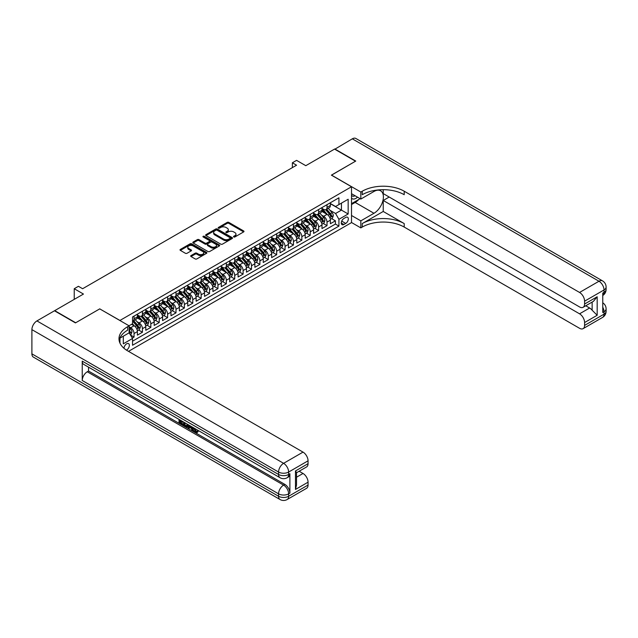<?xml version="1.0" encoding="UTF-8"?>
<svg xmlns="http://www.w3.org/2000/svg" width="638" height="638" viewBox="0 0 638 638"><rect width="100%" height="100%" fill="white"/><g stroke="black" fill="none" stroke-linecap="round" stroke-linejoin="round"><path stroke-width="0.96" d="M233.747 236.961A0.813 0.471 0 0 0 234.896 236.961L243.652 231.905A1.164 0.67 0 0 0 243.987 231.427A1.164 0.67 0 0 0 243.652 230.956L228.827 222.399A1.164 0.67 0 0 0 227.176 222.399L218.427 227.447A0.813 0.471 0 0 0 219.584 228.117L220.716 227.463A3.724 2.153 0 0 1 225.98 227.463L227.216 228.173A3.724 2.153 0 0 1 228.308 229.696A3.724 2.153 0 0 1 227.216 231.219L226.083 231.873A0.813 0.471 0 0 0 227.24 232.535L228.372 231.881A3.724 2.153 0 0 1 233.644 231.881L234.88 232.599A3.724 2.153 0 0 1 235.972 234.114A3.724 2.153 0 0 1 234.88 235.637L233.747 236.291A0.813 0.471 0 0 0 233.747 236.961L233.747 236.291M126.444 350.118A3.796 2.193 120 0 0 126.667 349.999A3.796 2.193 120 0 0 129.147 346.657A3.796 2.193 120 0 0 128.565 343.611A3.796 2.193 120 0 0 126.667 343.802A3.796 2.193 120 0 0 123.987 348.276M191.025 255.583A1.164 0.67 0 0 0 190.682 256.061A1.164 0.67 0 0 0 191.025 256.532L195.18 258.932A1.164 0.67 0 0 0 196.831 258.932L206.545 253.326A1.164 0.67 0 0 0 206.887 252.847A1.164 0.67 0 0 0 206.545 252.377L191.727 243.82A1.164 0.67 0 0 0 190.076 243.82L180.363 249.426A1.164 0.67 0 0 0 180.02 249.905A1.164 0.67 0 0 0 180.363 250.375L185.387 253.278A1.164 0.67 0 0 0 187.03 253.278L191.193 250.878A1.164 0.67 0 0 0 191.528 250.399A1.164 0.67 0 0 0 191.193 249.929L188.696 248.485A3.118 1.802 0 0 1 187.787 247.217A3.118 1.802 0 0 1 189.709 245.55A3.118 1.802 0 0 1 193.107 245.941L202.86 251.579A3.118 1.802 0 0 1 203.777 252.847A3.118 1.802 0 0 1 201.855 254.514A3.118 1.802 0 0 1 198.458 254.123L196.831 253.182A1.164 0.67 0 0 0 195.18 253.182L191.025 255.583L191.025 256.532M99.815 308.928L119.952 320.451L351.514 186.759L331.385 175.139L355.502 161.207L334.527 149.101L305.793 165.689L296.566 160.361L292.371 162.786L296.566 165.202L82.621 288.727L78.426 286.303L74.231 288.727L74.231 299.381M99.815 308.824L75.699 322.756L54.724 310.642L83.458 294.054L74.231 288.727M220.796 244.147A1.164 0.67 0 0 0 222.439 244.147L232.16 238.54A1.164 0.67 0 0 0 232.503 238.062A1.164 0.67 0 0 0 232.16 237.591L217.335 229.026A1.164 0.67 0 0 0 215.692 229.026L205.97 234.64A1.164 0.67 0 0 0 205.627 235.119A1.164 0.67 0 0 0 205.97 235.589L220.796 244.147M203.458 237.137A0.813 0.471 0 0 1 204.28 237.248L219.336 245.941L209.639 251.539A1.164 0.67 0 0 1 207.988 251.539L193.162 242.982L193.162 242.033A1.164 0.67 0 0 0 192.828 242.512A1.164 0.67 0 0 0 193.162 242.982M193.162 242.033L197.325 239.633A1.164 0.67 0 0 1 198.968 239.633L204.981 243.102A1.164 0.67 0 0 0 206.632 243.102L209.392 241.507A1.164 0.67 0 0 0 209.727 241.036A1.164 0.67 0 0 0 209.392 240.558L203.131 236.945A0.813 0.471 0 0 1 204.28 236.283L219.352 244.984A1.164 0.67 0 0 1 219.695 245.455A1.164 0.67 0 0 1 219.352 245.933L219.352 244.984M132.305 338.076L134.052 337.071L130.567 335.062M129.099 326.8L130.694 327.717A4.745 2.743 60 0 1 134.052 333.53L137.401 331.593L137.401 335.133L142.441 332.223L138.621 330.021M136.979 321.656L139.084 322.876A4.745 2.743 60 0 1 142.441 328.69L145.791 326.752L145.791 330.285L150.831 327.382L147.011 325.173M145.368 316.815L147.474 318.035A4.745 2.743 60 0 1 150.831 323.841L154.181 321.903L154.181 325.444L159.221 322.533L155.401 320.332M153.758 311.974L155.863 313.186A4.745 2.743 60 0 1 159.221 319L162.578 317.062L162.578 320.595L167.611 317.692L163.791 315.491M162.148 307.125L164.253 308.345A4.745 2.743 60 0 1 167.611 314.159L170.968 312.221L170.968 315.754L176 312.851L172.18 310.642M170.537 302.284L172.643 303.497A4.745 2.743 60 0 1 176 309.31L179.358 307.372L179.358 310.913L184.39 308.002L180.57 305.801M178.927 297.436L181.032 298.656A4.745 2.743 60 0 1 184.39 304.47L187.747 302.532L187.747 306.065L192.78 303.162L188.96 300.953M187.317 292.595L189.422 293.815A4.745 2.743 60 0 1 192.78 299.621L196.137 297.691L196.137 301.224L201.169 298.313L197.349 296.112M195.707 287.754L197.812 288.966A4.745 2.743 60 0 1 201.169 294.78L204.527 292.842L204.527 296.383L209.559 293.472L205.739 291.271M204.096 282.905L206.202 284.125A4.745 2.743 60 0 1 209.559 289.939L212.917 288.001L212.917 291.534L217.949 288.631L214.129 286.422M212.486 278.064L214.591 279.277A4.745 2.743 60 0 1 217.949 285.09L221.306 283.152L221.306 286.693L226.338 283.782L222.518 281.581M220.876 273.224L222.981 274.436A4.745 2.743 60 0 1 226.338 280.249L229.696 278.312L229.696 281.844L234.728 278.942L230.908 276.74M229.265 268.375L231.371 269.595A4.745 2.743 60 0 1 234.728 275.409L238.086 273.471L238.086 277.004L243.118 274.101L239.298 271.892M237.655 263.534L239.76 264.746A4.745 2.743 60 0 1 243.118 270.56L246.475 268.622L246.475 272.163L251.508 269.252L247.688 267.051M246.045 258.685L248.15 259.905A4.745 2.743 60 0 1 251.508 265.719L254.865 263.781L254.865 267.314L259.897 264.411L256.077 262.202M254.434 253.844L256.54 255.056A4.745 2.743 60 0 1 259.897 260.87L263.255 258.932L263.255 262.473L268.287 259.562L264.475 257.361M262.824 249.003L264.929 250.216A4.745 2.743 60 0 1 268.287 256.029L271.644 254.091L271.644 257.624L276.677 254.721L272.865 252.52M271.214 244.155L273.319 245.375A4.745 2.743 60 0 1 276.677 251.189L280.034 249.251L280.034 252.784L285.066 249.881L281.254 247.672M279.603 239.314L281.709 240.526A4.745 2.743 60 0 1 285.066 246.34L288.424 244.402L288.424 247.943L293.456 245.032L289.644 242.831M287.993 234.465L290.099 235.685A4.745 2.743 60 0 1 293.456 241.499L296.814 239.561L296.814 243.094L301.846 240.191L298.034 237.982M296.383 229.624L298.496 230.844A4.745 2.743 60 0 1 301.846 236.65L305.203 234.712L305.203 238.253L310.235 235.342L306.423 233.141M304.773 224.783L306.886 225.996A4.745 2.743 60 0 1 310.235 231.809L313.593 229.871L313.593 233.404L318.625 230.501L314.813 228.3M313.162 219.935L315.276 221.155A4.745 2.743 60 0 1 318.625 226.969L321.983 225.031L321.983 228.564L327.015 225.661L327.015 222.12A4.745 2.743 -120 0 0 323.665 216.306L321.56 215.094M323.203 223.452L327.015 225.661M137.401 331.593A4.745 2.743 -120 0 0 134.052 325.779L131.532 324.327M145.791 326.752A4.745 2.743 -120 0 0 142.441 320.938L137.25 317.939M154.181 321.903A4.745 2.743 -120 0 0 150.831 316.097L145.639 313.099M162.578 317.062A4.745 2.743 -120 0 0 159.221 311.248L154.029 308.258M170.968 312.221A4.745 2.743 -120 0 0 167.611 306.407L162.419 303.409M179.358 307.372A4.745 2.743 -120 0 0 176 301.559L170.809 298.568M187.747 302.532A4.745 2.743 -120 0 0 184.39 296.718L179.198 293.719M196.137 297.691A4.745 2.743 -120 0 0 192.78 291.877L187.588 288.878M204.527 292.842A4.745 2.743 -120 0 0 201.169 287.028L195.978 284.038M212.917 288.001A4.745 2.743 -120 0 0 209.559 282.187L204.367 279.189M221.306 283.152A4.745 2.743 -120 0 0 217.949 277.339L212.757 274.348M229.696 278.312A4.745 2.743 -120 0 0 226.338 272.498L221.147 269.499M238.086 273.471A4.745 2.743 -120 0 0 234.728 267.657L229.536 264.658M246.475 268.622A4.745 2.743 -120 0 0 243.118 262.808L237.926 259.818M254.865 263.781A4.745 2.743 -120 0 0 251.508 257.967L246.324 254.969M263.255 258.932A4.745 2.743 -120 0 0 259.897 253.126L254.714 250.128M271.644 254.091A4.745 2.743 -120 0 0 268.287 248.278L263.103 245.279M280.034 249.251A4.745 2.743 -120 0 0 276.677 243.437L271.493 240.438M288.424 244.402A4.745 2.743 -120 0 0 285.066 238.588L279.883 235.597M296.814 239.561A4.745 2.743 -120 0 0 293.456 233.747L288.272 230.749M305.203 234.712A4.745 2.743 -120 0 0 301.846 228.906L296.662 225.908M313.593 229.871A4.745 2.743 -120 0 0 310.235 224.058L305.052 221.067M321.983 225.031A4.745 2.743 -120 0 0 318.625 219.217L313.441 216.218M345.732 217.422L343.882 218.491A3.676 2.121 120 0 0 341.482 221.729A3.676 2.121 120 0 0 342.04 224.68A3.676 2.121 120 0 0 343.882 224.496L345.732 223.428A3.676 2.121 120 0 0 348.133 220.19A3.676 2.121 120 0 0 347.566 217.239A3.676 2.121 120 0 0 345.732 217.422M119.952 343.108L119.952 338.132M128.509 351.355L351.514 222.606L351.514 186.759M129.099 332.709L132.537 338.475L132.537 345.254L338.93 226.091L338.93 219.312L335.58 213.499L329.95 210.245M132.537 338.475L123.309 343.802L123.309 336.194M129.012 325.779L132.537 323.745L132.537 316.966L338.93 197.804L338.93 204.583L348.165 199.255L348.165 213.985L338.93 219.312M137.401 314.933L139.084 315.898A4.745 2.743 60 0 0 141.453 316.137L144.81 314.199A4.745 2.743 -120 0 0 145.791 312.022L145.791 309.31M145.791 310.084L147.474 311.057A4.745 2.743 60 0 0 149.842 311.288L153.2 309.35A4.745 2.743 -120 0 0 154.181 307.181L154.181 304.47M154.181 305.243L155.863 306.208A4.745 2.743 60 0 0 158.232 306.447L161.589 304.509A4.745 2.743 -120 0 0 162.578 302.34L162.578 299.621M162.578 300.402L164.253 301.367A4.745 2.743 60 0 0 166.622 301.607L169.979 299.669A4.745 2.743 -120 0 0 170.968 297.491L170.968 294.78M170.968 295.553L172.643 296.526A4.745 2.743 60 0 0 175.019 296.758L178.369 294.82A4.745 2.743 -120 0 0 179.358 292.651L179.358 289.939M179.358 290.713L181.032 291.678A4.745 2.743 60 0 0 183.409 291.917L186.759 289.979A4.745 2.743 -120 0 0 187.747 287.802L187.747 285.09M187.747 285.864L189.422 286.837A4.745 2.743 60 0 0 191.799 287.068L195.148 285.13A4.745 2.743 -120 0 0 196.137 282.961L196.137 280.249M196.137 281.023L197.812 281.996A4.745 2.743 60 0 0 200.188 282.227L203.538 280.289A4.745 2.743 -120 0 0 204.527 278.12L204.527 275.401M204.527 276.182L206.202 277.147A4.745 2.743 60 0 0 208.578 277.386L211.928 275.449A4.745 2.743 -120 0 0 212.917 273.271L212.917 270.56M212.917 271.333L214.591 272.306A4.745 2.743 60 0 0 216.968 272.538L220.325 270.6A4.745 2.743 -120 0 0 221.306 268.431L221.306 265.719M221.306 266.493L222.981 267.458A4.745 2.743 60 0 0 225.358 267.697L228.715 265.759A4.745 2.743 -120 0 0 229.696 263.582L229.696 260.87M229.696 261.652L231.371 262.617A4.745 2.743 60 0 0 233.747 262.848L237.105 260.918A4.745 2.743 -120 0 0 238.086 258.741L238.086 256.029M238.086 256.803L239.76 257.776A4.745 2.743 60 0 0 242.137 258.007L245.494 256.069A4.745 2.743 -120 0 0 246.475 253.9L246.475 251.189M246.475 251.962L248.15 252.927A4.745 2.743 60 0 0 250.527 253.166L253.884 251.228A4.745 2.743 -120 0 0 254.865 249.051L254.865 246.34M254.865 247.113L256.54 248.086A4.745 2.743 60 0 0 258.916 248.318L262.274 246.38A4.745 2.743 -120 0 0 263.255 244.21L263.255 241.499M263.255 242.273L264.929 243.237A4.745 2.743 60 0 0 267.306 243.477L270.664 241.539A4.745 2.743 -120 0 0 271.644 239.37L271.644 236.65M271.644 237.432L273.319 238.397A4.745 2.743 60 0 0 275.696 238.636L279.053 236.698A4.745 2.743 -120 0 0 280.034 234.521L280.034 231.809M280.034 232.583L281.709 233.556A4.745 2.743 60 0 0 284.085 233.787L287.443 231.849A4.745 2.743 -120 0 0 288.424 229.68L288.424 226.969M288.424 227.742L290.099 228.707A4.745 2.743 60 0 0 292.475 228.946L295.833 227.008A4.745 2.743 -120 0 0 296.814 224.831L296.814 222.12M296.814 222.893L298.496 223.866A4.745 2.743 60 0 0 300.865 224.097L304.222 222.16A4.745 2.743 -120 0 0 305.203 219.99L305.203 217.279M305.203 218.052L306.886 219.017A4.745 2.743 60 0 0 309.255 219.257L312.612 217.319A4.745 2.743 -120 0 0 313.593 215.15L313.593 212.43M313.593 213.212L315.276 214.177A4.745 2.743 60 0 0 317.644 214.416L321.002 212.478A4.745 2.743 -120 0 0 321.983 210.301L321.983 207.589M132.537 341.186L335.413 224.058L335.413 220.812L330.372 223.723L330.372 220.182A4.745 2.743 -120 0 0 327.015 214.368L321.831 211.377M321.983 208.363L323.665 209.336A4.745 2.743 -120 0 0 326.034 209.567A4.745 2.743 -120 0 0 327.015 207.398L327.015 204.686M326.034 209.567L329.391 207.629A4.745 2.743 -120 0 0 330.372 205.46L330.372 202.748M134.052 316.097L134.052 318.809A4.745 2.743 60 0 1 133.063 320.978A4.745 2.743 60 0 1 132.537 321.169M133.063 320.978L136.42 319.04A4.745 2.743 -120 0 0 137.401 316.871L137.401 314.159M142.441 311.248L142.441 313.96A4.745 2.743 60 0 1 141.453 316.137M150.831 306.407L150.831 309.119A4.745 2.743 60 0 1 149.842 311.288M159.221 301.559L159.221 304.278A4.745 2.743 60 0 1 158.232 306.447M167.611 296.718L167.611 299.429A4.745 2.743 60 0 1 166.622 301.607M176 291.877L176 294.589A4.745 2.743 60 0 1 175.019 296.758M184.39 287.028L184.39 289.74A4.745 2.743 60 0 1 183.409 291.917M192.78 282.187L192.78 284.899A4.745 2.743 60 0 1 191.799 287.068M201.169 277.339L201.169 280.058A4.745 2.743 60 0 1 200.188 282.227M209.559 272.498L209.559 275.209A4.745 2.743 60 0 1 208.578 277.386M217.949 267.657L217.949 270.368A4.745 2.743 60 0 1 216.968 272.538M226.338 262.808L226.338 265.52A4.745 2.743 60 0 1 225.358 267.697M234.728 257.967L234.728 260.679A4.745 2.743 60 0 1 233.747 262.848M243.118 253.119L243.118 255.838A4.745 2.743 60 0 1 242.137 258.007M251.508 248.278L251.508 250.989A4.745 2.743 60 0 1 250.527 253.166M259.897 243.437L259.897 246.148A4.745 2.743 60 0 1 258.916 248.318M268.287 238.588L268.287 241.3A4.745 2.743 60 0 1 267.306 243.477M276.677 233.747L276.677 236.459A4.745 2.743 60 0 1 275.696 238.636M285.066 228.906L285.066 231.618A4.745 2.743 60 0 1 284.085 233.787M293.456 224.058L293.456 226.769A4.745 2.743 60 0 1 292.475 228.946M301.846 219.217L301.846 221.928A4.745 2.743 60 0 1 300.865 224.097M310.235 214.368L310.235 217.087A4.745 2.743 60 0 1 309.255 219.257M318.625 209.527L318.625 212.239A4.745 2.743 60 0 1 317.644 214.416M318.625 226.969L318.625 230.501M310.235 231.809L310.235 235.342M301.846 236.65L301.846 240.191M293.456 241.499L293.456 245.032M285.066 246.34L285.066 249.881M276.677 251.189L276.677 254.721M268.287 256.029L268.287 259.562M259.897 260.87L259.897 264.411M251.508 265.719L251.508 269.252M243.118 270.56L243.118 274.101M234.728 275.409L234.728 278.942M226.338 280.249L226.338 283.782M217.949 285.09L217.949 288.631M209.559 289.939L209.559 293.472M201.169 294.78L201.169 298.313M192.78 299.621L192.78 303.162M184.39 304.47L184.39 308.002M176 309.31L176 312.851M167.611 314.159L167.611 317.692M159.221 319L159.221 322.533M150.831 323.841L150.831 327.382M142.441 328.69L142.441 332.223M134.052 333.53L134.052 337.071M335.58 213.499L341.45 210.109L341.45 203.131L348.165 199.255M330.372 203.713L348.165 213.985M330.372 203.522L335.58 206.521L338.93 204.583M292.371 162.786L292.371 167.627M331.593 218.611L335.413 220.812M335.413 224.058L338.93 226.091M234.074 237.073L234.88 236.61A3.724 2.153 0 0 0 235.972 235.087L235.972 234.114M228.308 229.696L228.308 230.661A3.724 2.153 0 0 1 227.216 232.184L226.41 232.655M243.652 230.956L243.652 231.905L228.827 223.364A1.164 0.67 0 0 0 227.176 223.364L218.754 228.229M232.16 237.591L232.16 238.54L217.335 229.999A1.164 0.67 0 0 0 215.692 229.999L205.986 235.597M230.103 238.397A0.813 0.471 0 0 0 230.103 237.727L217.087 230.214A0.813 0.471 0 0 0 215.939 230.214L214.743 230.908A3.724 2.153 0 0 0 213.65 232.431A3.724 2.153 0 0 0 214.743 233.947L223.635 239.083A3.724 2.153 0 0 0 228.906 239.083L230.103 238.397L230.103 239.362A0.813 0.471 0 0 0 230.342 239.035L230.342 238.062M213.65 232.431L213.65 233.396A3.724 2.153 0 0 0 214.743 234.92L214.743 233.947M230.103 239.362L228.906 240.055A3.724 2.153 0 0 1 223.635 240.055L214.743 234.92M193.178 242.99L197.325 240.598L197.325 239.633M209.727 241.036L209.727 242.001A1.164 0.67 0 0 1 209.392 242.48L206.632 244.075A1.164 0.67 0 0 1 204.981 244.075L198.968 240.598A1.164 0.67 0 0 0 197.325 240.598M211.218 246.707A3.118 1.802 0 0 0 214.615 247.097A3.118 1.802 0 0 0 216.537 245.431A3.118 1.802 0 0 0 215.628 244.163L212.191 242.177A1.164 0.67 0 0 0 210.54 242.177L207.781 243.772A1.164 0.67 0 0 0 207.446 244.242A1.164 0.67 0 0 0 207.781 244.721L211.218 246.707L211.218 247.672A3.118 1.802 0 0 0 214.615 248.062A3.118 1.802 0 0 0 216.537 246.404L216.537 245.431M207.446 244.242L207.446 245.215A1.164 0.67 0 0 0 207.781 245.686L207.781 244.721M211.218 247.672L207.781 245.686M203.777 252.847L203.777 253.82A3.118 1.802 0 0 1 201.855 255.479A3.118 1.802 0 0 1 198.458 255.088L196.831 254.155A1.164 0.67 0 0 0 195.18 254.155L191.041 256.548M187.787 247.217L187.787 248.182A3.118 1.802 0 0 0 188.696 249.458L188.696 248.485M191.177 250.886L188.696 249.458M206.529 253.334L191.727 244.785A1.164 0.67 0 0 0 190.076 244.785L180.379 250.383M330.301 219.352L332.47 218.1L333.307 215.676A3.142 1.818 -120 0 0 332.087 212.725L328.251 208.291M327.485 214.679L322.94 209.416A9.076 5.24 -120 0 0 321.983 208.419M324.989 213.204L322.445 210.253A7.536 4.346 -120 0 0 321.983 209.75M325.611 209.743L329.487 214.224A3.142 1.818 60 0 1 330.604 216.394L331.616 215.811A3.142 1.818 -120 0 0 330.492 213.65L326.656 209.208M325.835 209.663L330.005 214.488A1.603 0.925 60 0 1 330.404 215.118L331.616 215.811M351.514 198.187A7.712 4.45 120 0 0 353.277 199.048A7.712 4.45 120 0 0 357.543 197.166M351.514 194.973A5.279 3.046 120 0 0 352.375 196.018A5.279 3.046 120 0 0 353.149 196.257A5.279 3.046 120 0 0 355.055 195.73M360.159 198.673L351.514 203.666M334.783 149.244L352.312 138.829L598.978 281.238A7.122 4.107 120 0 1 602.543 280.887A7.122 7.122 0 0 1 606.1 287.052A7.122 4.107 180 0 1 604.019 289.963L584.591 301.176A7.122 4.107 -120 0 0 579.559 292.451L598.978 281.238A7.122 4.107 60 0 1 604.019 289.963L604.019 292.379L602.758 293.105L602.758 312.484L604.019 311.759L604.019 314.183A7.122 4.107 60 0 1 602.543 317.437L583.116 328.65A7.122 4.107 -120 0 0 584.591 325.396L604.019 314.183A7.122 4.107 0 0 0 606.1 311.272A7.122 7.122 0 0 1 602.543 317.437M334.783 148.957L355.757 161.063L331.465 175.187M351.514 215.484L360.829 220.86L373.964 213.283A13.35 7.704 120 0 0 382.68 201.52A13.35 7.704 120 0 0 380.639 190.826A13.35 7.704 120 0 0 373.964 191.48L360.829 199.064L360.829 192.038L362.256 191.217A29.667 17.122 180 0 1 404.205 191.217L579.559 292.451M360.829 220.86L360.829 227.886L362.256 227.064A29.667 17.122 180 0 1 404.205 227.064L579.559 328.299A7.122 4.107 -120 0 0 583.116 328.65M383.231 211.465L362.256 223.571A29.667 17.122 180 0 1 404.205 223.571L383.231 211.465L383.231 200.468L389.188 197.03M383.231 189.685L383.231 193.593L579.559 306.942A7.122 4.107 -120 0 0 583.116 307.293A7.122 4.107 -120 0 0 584.591 304.031L597.176 296.766L597.176 315.268L592.144 310.235L592.144 302.077M597.176 315.268L584.591 322.533L584.591 325.396M584.591 322.533A7.122 4.107 -120 0 0 579.559 313.816L589.624 308.002A7.122 4.107 60 0 1 592.144 310.235M383.231 200.468L579.559 313.816M352.312 138.829A7.122 4.107 -60 0 1 355.876 138.478L602.543 280.887M351.514 193.689L360.829 199.064M331.465 175.083L360.829 192.038M351.514 222.51L360.829 227.886M584.591 301.176L584.591 304.031M585.756 305.769L589.624 308.002M362.256 191.217L362.256 194.702A29.667 17.122 180 0 1 404.205 194.702L404.205 191.217M583.116 307.293L593.412 301.351L597.176 296.766M358.867 199.423A13.35 7.704 -60 0 1 355.167 202.429L351.514 204.535M194.47 428.289L196.616 431.751M193.872 427.97L195.356 431.934L196.337 432.054L197.445 430.905L198.155 431.503L196.887 432.835L195.427 432.644C193.88 431.591 193.099 430.14 193.091 428.273L193.147 427.556M189.765 427.508L188.768 428.728L188.011 428.289L189.287 425.331M192.477 427.173L193.481 430.674L192.812 431.057L192.062 430.626L191.488 428.505L189.342 427.269L188.768 428.728M180.402 421.216L180.402 422.452L183.369 424.166L183.369 424.836L182.699 425.219L179.023 423.098L179.023 419.405M183.05 421.726L182.38 422.356L179.733 420.825L179.733 422.835L180.402 422.452M82.238 361.116L278.567 474.465A7.122 4.107 120 0 0 280.042 477.726L83.714 364.378A7.122 4.107 -60 0 1 82.238 361.116L82.238 380.495A7.122 4.107 -60 0 1 87.27 371.779L88.53 371.045L284.859 484.394A7.122 4.107 60 0 1 289.891 493.118L289.891 473.739A7.122 4.107 60 0 1 288.416 477.001L287.164 477.726A7.122 4.107 -120 0 0 288.631 474.465L289.891 473.739M88.53 371.045L88.53 367.161M188.473 424.86L187.771 426.758L185.475 426.822L183.672 425.777L183.672 422.085M75.444 322.9L99.735 308.88L129.099 325.827L127.672 326.656A29.667 17.122 -0 0 0 118.987 338.762A29.667 17.122 -0 0 0 127.672 350.876L303.026 452.111A7.122 4.107 60 0 1 308.058 460.827L288.631 472.04L288.631 474.465A7.122 4.107 -0 0 1 278.567 474.465L278.567 472.04L31.9 329.631A7.122 4.107 -60 0 1 36.932 320.914L54.469 310.786L75.444 322.9M129.099 325.827L129.099 332.853L119.824 338.212M295.474 470.956L296.518 472.527L296.518 484.976L295.474 489.458L295.474 470.956L308.058 463.69L308.058 460.827M308.058 463.69A7.122 4.107 60 0 1 306.583 466.944L296.518 472.758M31.9 353.851L278.567 496.26A7.122 4.107 120 0 0 280.042 499.522L33.375 357.113A7.122 4.107 -60 0 1 31.9 353.851L31.9 329.631M299.15 471.235L303.026 473.476A7.122 4.107 60 0 1 308.058 482.192L295.474 489.458M289.891 493.118L288.631 493.844L288.631 496.26L308.058 485.047L308.058 482.192M308.058 485.047A7.122 4.107 60 0 1 306.583 488.309L287.164 499.522A7.122 4.107 -120 0 0 288.631 496.26A7.122 4.107 -0 0 1 278.567 496.26L278.567 493.844L82.238 380.495M127.672 326.656L127.672 330.141A29.667 17.122 -0 0 0 119.139 340.509M179.733 422.835L182.699 424.549L183.369 424.166M182.699 424.549L182.699 425.219M179.733 419.812L182.675 421.511M182.38 421.678L182.38 422.356M187.747 424.437L187.101 427.149M184.382 422.492L184.382 425.522L186.607 426.391L187.038 424.031M187.803 425.227L188.457 424.852M185.052 422.882L185.052 425.131L187.277 426.009M184.382 425.522L185.052 425.131M185.419 426.12L186.089 425.729M191.544 426.631L192.812 431.057M189.949 425.713L189.558 426.718L191.272 427.715L190.874 426.248M190.371 425.953L191.025 426.79M189.558 426.718L190.228 426.336M195.356 431.934L196.033 431.543M193.8 428.68L194.446 428.305M196.767 431.296L197.477 431.894L198.155 431.503M197.477 431.894L196.887 432.835M321.911 224.193L324.08 222.941L324.917 220.525A3.142 1.818 -120 0 0 323.697 217.574L319.861 213.132M319.096 219.52L314.55 214.256A9.076 5.24 -120 0 0 313.593 213.259M316.6 218.044L314.055 215.102A7.536 4.346 -120 0 0 313.593 214.591M317.222 214.583L321.097 219.073A3.142 1.818 60 0 1 322.214 221.234L323.227 220.66A3.142 1.818 -120 0 0 322.102 218.491L318.266 214.049M317.445 214.512L321.616 219.336A1.603 0.925 60 0 1 322.015 219.958L323.227 220.66M313.521 229.042L315.69 227.79L316.528 225.366A3.142 1.818 -120 0 0 315.308 222.415L311.472 217.973M310.706 224.369L306.16 219.105A9.076 5.24 -120 0 0 305.203 218.108M308.21 222.885L305.666 219.943A7.536 4.346 -120 0 0 305.203 219.44M308.832 219.424L312.708 223.914A3.142 1.818 60 0 1 313.824 226.083L314.837 225.501A3.142 1.818 -120 0 0 313.713 223.332L309.877 218.898M309.055 219.352L313.226 224.177A1.603 0.925 60 0 1 313.625 224.807L314.837 225.501M305.131 233.883L307.301 232.631L308.138 230.214A3.142 1.818 -120 0 0 306.918 227.256L303.082 222.821M302.316 229.209L297.771 223.946A9.076 5.24 -120 0 0 296.814 222.949M299.82 227.734L297.276 224.791A7.536 4.346 -120 0 0 296.814 224.281M300.434 224.273L304.318 228.763A3.142 1.818 60 0 1 305.435 230.924L306.439 230.342A3.142 1.818 -120 0 0 305.323 228.181L301.487 223.739M300.665 224.201L304.828 229.018A1.603 0.925 60 0 1 305.235 229.648L306.439 230.342M296.742 238.732L298.911 237.48L299.748 235.055A3.142 1.818 -120 0 0 298.528 232.104L294.692 227.662M293.927 234.05L289.381 228.787A9.076 5.24 -120 0 0 288.424 227.79M291.43 232.575L288.886 229.632A7.536 4.346 -120 0 0 288.424 229.13M292.044 229.114L295.928 233.604A3.142 1.818 60 0 1 297.045 235.773L298.05 235.191A3.142 1.818 -120 0 0 296.933 233.022L293.097 228.587M292.276 229.042L296.439 233.867A1.603 0.925 60 0 1 296.845 234.489L298.05 235.191M288.352 243.572L290.521 242.32L291.359 239.896A3.142 1.818 -120 0 0 290.138 236.945L286.303 232.511M285.537 238.899L280.991 233.636A9.076 5.24 -120 0 0 280.034 232.639M283.041 237.424L280.497 234.473A7.536 4.346 -120 0 0 280.034 233.971M283.655 233.963L287.539 238.445A3.142 1.818 60 0 1 288.655 240.614L289.66 240.032A3.142 1.818 -120 0 0 288.543 237.87L284.707 233.428M283.886 233.883L288.049 238.708A1.603 0.925 60 0 1 288.456 239.338L289.66 240.032M279.962 248.413L282.132 247.161L282.969 244.745A3.142 1.818 -120 0 0 281.749 241.794L277.913 237.352M277.147 243.74L272.601 238.476A9.076 5.24 -120 0 0 271.644 237.48M274.651 242.265L272.107 239.322A7.536 4.346 -120 0 0 271.644 238.811M275.265 238.803L279.149 243.293A3.142 1.818 60 0 1 280.265 245.455L281.27 244.88A3.142 1.818 -120 0 0 280.154 242.711L276.318 238.269M275.496 238.732L279.659 243.556A1.603 0.925 60 0 1 280.066 244.179L281.27 244.88M271.573 253.262L273.742 252.01L274.579 249.586A3.142 1.818 -120 0 0 273.359 246.635L269.523 242.193M268.757 248.589L264.212 243.325A9.076 5.24 -120 0 0 263.255 242.32M266.261 247.105L263.717 244.163A7.536 4.346 -120 0 0 263.255 243.66M266.875 243.644L270.759 248.134A3.142 1.818 60 0 1 271.876 250.303L272.881 249.721A3.142 1.818 -120 0 0 271.764 247.552L267.928 243.118M267.107 243.572L271.27 248.397A1.603 0.925 60 0 1 271.676 249.027L272.881 249.721M263.183 258.103L265.352 256.851L266.19 254.426A3.142 1.818 -120 0 0 264.969 251.476L261.133 247.042M260.368 253.43L255.822 248.166A9.076 5.24 -120 0 0 254.865 247.169M257.872 251.954L255.328 249.011A7.536 4.346 -120 0 0 254.865 248.501M258.486 248.493L262.362 252.983A3.142 1.818 60 0 1 263.486 255.144L264.491 254.562A3.142 1.818 -120 0 0 263.374 252.401L259.538 247.959M258.717 248.413L262.88 253.238A1.603 0.925 60 0 1 263.287 253.868L264.491 254.562M254.793 262.952L256.962 261.7L257.8 259.275A3.142 1.818 -120 0 0 256.58 256.324L252.744 251.882M251.978 258.27L247.432 253.007A9.076 5.24 -120 0 0 246.475 252.01M249.482 256.795L246.938 253.852A7.536 4.346 -120 0 0 246.475 253.35M250.096 253.334L253.972 257.824A3.142 1.818 60 0 1 255.096 259.993L256.101 259.411A3.142 1.818 -120 0 0 254.985 257.242L251.149 252.808M250.327 253.262L254.49 258.087A1.603 0.925 60 0 1 254.897 258.709L256.101 259.411M246.404 267.793L248.573 266.54L249.41 264.116A3.142 1.818 -120 0 0 248.19 261.165L244.354 256.731M243.588 263.119L239.035 257.856A9.076 5.24 -120 0 0 238.086 256.859M241.092 261.644L238.548 258.693A7.536 4.346 -120 0 0 238.086 258.191M241.706 258.175L245.582 262.665A3.142 1.818 60 0 1 246.707 264.834L247.711 264.252A3.142 1.818 -120 0 0 246.595 262.082L242.759 257.648M241.938 258.103L246.101 262.928A1.603 0.925 60 0 1 246.507 263.558L247.711 264.252M238.014 272.633L240.183 271.381L241.02 268.965A3.142 1.818 -120 0 0 239.792 266.006L235.964 261.572M235.199 267.96L230.645 262.696A9.076 5.24 -120 0 0 229.696 261.7M232.703 266.485L230.159 263.542A7.536 4.346 -120 0 0 229.696 263.031M233.317 263.023L237.192 267.513A3.142 1.818 60 0 1 238.317 269.675L239.322 269.092A3.142 1.818 -120 0 0 238.205 266.931L234.369 262.489M233.548 262.952L237.711 267.777A1.603 0.925 60 0 1 238.118 268.399L239.322 269.092M229.624 277.482L231.793 276.23L232.631 273.806A3.142 1.818 -120 0 0 231.403 270.855L227.575 266.413M226.801 272.809L222.255 267.545A9.076 5.24 -120 0 0 221.306 266.54M224.313 271.325L221.769 268.383A7.536 4.346 -120 0 0 221.306 267.88M224.927 267.864L228.803 272.354A3.142 1.818 60 0 1 229.927 274.523L230.932 273.941A3.142 1.818 -120 0 0 229.816 271.772L225.98 267.338M225.158 267.793L229.321 272.617A1.603 0.925 60 0 1 229.728 273.239L230.932 273.941M221.234 282.323L223.404 281.071L224.241 278.647A3.142 1.818 -120 0 0 223.013 275.696L219.185 271.262M218.411 277.65L213.866 272.386A9.076 5.24 -120 0 0 212.917 271.389M215.923 276.174L213.379 273.231A7.536 4.346 -120 0 0 212.917 272.721M216.537 272.713L220.413 277.203A3.142 1.818 60 0 1 221.538 279.364L222.542 278.782A3.142 1.818 -120 0 0 221.426 276.621L217.59 272.179M216.768 272.633L220.931 277.458A1.603 0.925 60 0 1 221.338 278.088L222.542 278.782M212.845 287.172L215.014 285.92L215.851 283.495A3.142 1.818 -120 0 0 214.623 280.545L210.795 276.102M210.022 282.49L205.476 277.227A9.076 5.24 -120 0 0 204.527 276.23M207.533 281.015L204.989 278.072A7.536 4.346 -120 0 0 204.527 277.562M208.148 277.554L212.023 282.044A3.142 1.818 60 0 1 213.148 284.213L214.153 283.631A3.142 1.818 -120 0 0 213.028 281.462L209.2 277.028M208.379 277.482L212.542 282.307A1.603 0.925 60 0 1 212.948 282.929L214.153 283.631M204.455 292.013L206.624 290.761L207.462 288.336A3.142 1.818 -120 0 0 206.234 285.385L202.406 280.943M201.632 287.339L197.086 282.076A9.076 5.24 -120 0 0 196.137 281.079M199.144 285.856L196.6 282.913A7.536 4.346 -120 0 0 196.137 282.411M199.758 282.395L203.634 286.885A3.142 1.818 60 0 1 204.758 289.054L205.763 288.472A3.142 1.818 -120 0 0 204.639 286.303L200.811 281.868M199.989 282.323L204.152 287.148A1.603 0.925 60 0 1 204.559 287.778L205.763 288.472M196.065 296.853L198.235 295.601L199.072 293.185A3.142 1.818 -120 0 0 197.844 290.226L194.016 285.792M193.242 292.18L188.696 286.917A9.076 5.24 -120 0 0 187.747 285.92M190.754 290.705L188.21 287.762A7.536 4.346 -120 0 0 187.747 287.252M191.368 287.244L195.244 291.733A3.142 1.818 60 0 1 196.368 293.895L197.373 293.313A3.142 1.818 -120 0 0 196.249 291.151L192.421 286.709M191.599 287.172L195.762 291.989A1.603 0.925 60 0 1 196.169 292.619L197.373 293.313M187.676 301.702L189.845 300.45L190.682 298.026A3.142 1.818 -120 0 0 189.454 295.075L185.626 290.633M184.853 297.021L180.307 291.757A9.076 5.24 -120 0 0 179.358 290.761M182.364 295.546L179.82 292.603A7.536 4.346 -120 0 0 179.358 292.1M182.978 292.084L186.854 296.574A3.142 1.818 60 0 1 187.979 298.744L188.984 298.161A3.142 1.818 -120 0 0 187.859 295.992L184.031 291.558M183.21 292.013L187.373 296.837A1.603 0.925 60 0 1 187.779 297.46L188.984 298.161M179.286 306.543L181.455 305.291L182.293 302.867A3.142 1.818 -120 0 0 181.064 299.916L177.236 295.482M176.463 301.87L171.917 296.606A9.076 5.24 -120 0 0 170.968 295.609M173.975 300.394L171.431 297.452A7.536 4.346 -120 0 0 170.968 296.941M174.589 296.933L178.465 301.415A3.142 1.818 60 0 1 179.589 303.584L180.594 303.002A3.142 1.818 -120 0 0 179.469 300.841L175.641 296.399M174.812 296.853L178.983 301.678A1.603 0.925 60 0 1 179.39 302.308L180.594 303.002M170.896 311.384L173.065 310.132L173.903 307.715A3.142 1.818 -120 0 0 172.675 304.765L168.847 300.323M168.073 306.711L163.527 301.447A9.076 5.24 -120 0 0 162.578 300.45M165.585 305.235L163.041 302.292A7.536 4.346 -120 0 0 162.578 301.782M166.199 301.774L170.075 306.264A3.142 1.818 60 0 1 171.199 308.425L172.204 307.851A3.142 1.818 -120 0 0 171.08 305.682L167.252 301.24M166.422 301.702L170.593 306.527A1.603 0.925 60 0 1 170.992 307.149L172.204 307.851M162.507 316.233L164.676 314.981L165.513 312.556A3.142 1.818 -120 0 0 164.285 309.605L160.449 305.163M159.683 311.559L155.138 306.296A9.076 5.24 -120 0 0 154.181 305.299M157.195 310.076L154.651 307.133A7.536 4.346 -120 0 0 154.181 306.631M157.809 306.615L161.685 311.105A3.142 1.818 60 0 1 162.81 313.274L163.814 312.692A3.142 1.818 -120 0 0 162.69 310.523L158.862 306.088M158.033 306.543L162.204 311.368A1.603 0.925 60 0 1 162.602 311.998L163.814 312.692M154.117 321.074L156.278 319.821L157.123 317.405A3.142 1.818 -120 0 0 155.895 314.446L152.059 310.012M151.294 316.4L146.748 311.137A9.076 5.24 -120 0 0 145.791 310.14M148.798 314.925L146.262 311.982A7.536 4.346 -120 0 0 145.791 311.472M149.42 311.464L153.295 315.954A3.142 1.818 60 0 1 154.42 318.115L155.425 317.533A3.142 1.818 -120 0 0 154.3 315.371L150.472 310.929M149.643 311.392L153.814 316.209A1.603 0.925 60 0 1 154.213 316.839L155.425 317.533M145.727 325.922L147.888 324.67L148.734 322.246A3.142 1.818 -120 0 0 147.506 319.295L143.67 314.853M142.904 321.241L138.358 315.977A9.076 5.24 -120 0 0 137.401 314.981M140.408 319.766L137.872 316.823A7.536 4.346 -120 0 0 137.401 316.32M141.03 316.304L144.906 320.794A3.142 1.818 60 0 1 146.03 322.964L147.035 322.381A3.142 1.818 -120 0 0 145.911 320.212L142.083 315.778M141.253 316.233L145.424 321.058A1.603 0.925 60 0 1 145.823 321.68L147.035 322.381M137.337 330.763L139.499 329.511L140.344 327.087A3.142 1.818 -120 0 0 139.116 324.136L135.28 319.702M134.514 326.09L132.505 323.761M132.64 321.153L136.516 325.635A3.142 1.818 60 0 1 137.633 327.804L138.645 327.222A3.142 1.818 -120 0 0 137.521 325.061L133.685 320.619M132.863 321.074L137.034 325.898A1.603 0.925 60 0 1 137.433 326.528L138.645 327.222M130.399 334.767L131.109 334.352L131.954 331.935A3.142 1.818 -120 0 0 130.726 328.985L129.099 327.095M129.099 332.151A3.142 1.818 60 0 1 129.243 332.645L130.256 332.071A3.142 1.818 -120 0 0 129.131 329.902L129.099 329.862M69.406 302.165L71.129 301.168M130.694 327.717L134.052 325.779M139.084 322.876L142.441 320.938M147.474 318.035L150.831 316.097M155.863 313.186L159.221 311.248M164.253 308.345L167.611 306.407M172.643 303.497L176 301.559M181.032 298.656L184.39 296.718M189.422 293.815L192.78 291.877M197.812 288.966L201.169 287.028M206.202 284.125L209.559 282.187M214.591 279.277L217.949 277.339M222.981 274.436L226.338 272.498M231.371 269.595L234.728 267.657M239.76 264.746L243.118 262.808M248.15 259.905L251.508 257.967M256.54 255.056L259.897 253.126M264.929 250.216L268.287 248.278M273.319 245.375L276.677 243.437M281.709 240.526L285.066 238.588M290.099 235.685L293.456 233.747M298.496 230.844L301.846 228.906M306.886 225.996L310.235 224.058M315.276 221.155L318.625 219.217M323.665 216.306L327.015 214.368M327.015 207.398L330.372 205.46M134.052 318.809L137.401 316.871M142.441 313.96L145.791 312.022M150.831 309.119L154.181 307.181M159.221 304.278L162.578 302.34M167.611 299.429L170.968 297.491M176 294.589L179.358 292.651M184.39 289.74L187.747 287.802M192.78 284.899L196.137 282.961M201.169 280.058L204.527 278.12M209.559 275.209L212.917 273.271M217.949 270.368L221.306 268.431M226.338 265.52L229.696 263.582M234.728 260.679L238.086 258.741M243.118 255.838L246.475 253.9M251.508 250.989L254.865 249.051M259.897 246.148L263.255 244.21M268.287 241.3L271.644 239.37M276.677 236.459L280.034 234.521M285.066 231.618L288.424 229.68M293.456 226.769L296.814 224.831M301.846 221.928L305.203 219.99M310.235 217.087L313.593 215.15M318.625 212.239L321.983 210.301M327.015 222.12L330.372 220.182M341.705 221.107L345.732 223.428M341.282 222.997L343.882 224.496M234.88 236.61L234.88 235.637M226.083 232.535L226.083 231.873M227.216 232.184L227.216 231.219M218.427 228.117L218.427 227.447M227.176 223.364L227.176 222.399M228.827 223.364L228.827 222.399M205.97 235.589L205.97 234.64M215.692 229.999L215.692 229.026M217.335 229.999L217.335 229.026M223.635 240.055L223.635 239.083M228.906 240.055L228.906 239.083M198.968 240.598L198.968 239.633M204.981 244.075L204.981 243.102M206.632 244.075L206.632 243.102M209.392 242.48L209.392 241.507M204.28 237.248L204.28 236.283M195.18 254.155L195.18 253.182M196.831 254.155L196.831 253.182M198.458 255.088L198.458 254.123M191.193 250.878L191.193 249.929M180.363 250.375L180.363 249.426M190.076 244.785L190.076 243.82M191.727 244.785L191.727 243.82M206.545 253.326L206.545 252.377M329.822 217.741L333.291 215.74M322.94 209.416L323.37 209.168M330.492 213.65L332.087 212.725M327.988 215.094L329.487 214.224M362.256 223.571L362.256 227.064M404.205 223.571L404.205 227.064M602.758 307.189A7.122 4.107 60 0 1 604.019 311.759A7.122 4.107 180 0 0 606.1 308.856A7.122 7.122 0 0 0 602.758 302.819M604.019 292.379A7.122 4.107 60 0 1 602.758 295.498A7.122 7.122 0 0 0 606.1 289.477A7.122 4.107 0 0 1 604.019 292.379M355.167 202.429L373.964 213.283M36.932 320.914L283.599 463.324L303.026 452.111M87.27 371.779L283.599 485.119L284.859 484.394M296.518 477.232L303.026 473.476M283.599 463.324A7.122 4.107 120 0 0 278.567 472.04A7.122 4.107 180 0 0 288.631 472.04A7.122 4.107 -120 0 0 283.599 463.324M283.599 485.119A7.122 4.107 120 0 0 278.567 493.844A7.122 4.107 180 0 0 288.631 493.844A7.122 4.107 -120 0 0 283.599 485.119M321.432 222.582L324.901 220.581M314.55 214.256L314.981 214.009M322.102 218.491L323.697 217.574M319.598 219.935L321.097 219.073M313.043 227.431L316.512 225.429M306.16 219.105L306.591 218.85M313.713 223.332L315.308 222.415M311.208 224.783L312.708 223.914M304.653 232.272L308.122 230.27M297.771 223.946L298.201 223.699M305.323 228.181L306.918 227.256M302.819 229.624L304.318 228.763M296.263 237.113L299.732 235.119M289.381 228.787L289.811 228.54M296.933 233.022L298.528 232.104M294.429 234.473L295.928 233.604M287.874 241.961L291.343 239.96M280.991 233.636L281.422 233.388M288.543 237.87L290.138 236.945M286.039 239.314L287.539 238.445M279.484 246.802L282.953 244.801M272.601 238.476L273.032 238.229M280.154 242.711L281.749 241.794M277.65 244.155L279.149 243.293M271.094 251.651L274.563 249.649M264.212 243.325L264.642 243.07M271.764 247.552L273.359 246.635M269.252 249.003L270.759 248.134M262.704 256.492L266.174 254.49M255.822 248.166L256.253 247.919M263.374 252.401L264.969 251.476M260.862 253.844L262.362 252.983M254.315 261.333L257.784 259.331M247.432 253.007L247.863 252.76M254.985 257.242L256.58 256.324M252.473 258.693L253.972 257.824M245.925 266.182L249.386 264.18M239.035 257.856L239.473 257.6M246.595 262.082L248.19 261.165M244.083 263.534L245.582 262.665M237.535 271.022L240.997 269.021M230.645 262.696L231.084 262.449M238.205 266.931L239.792 266.006M235.693 268.375L237.192 267.513M229.146 275.871L232.607 273.869M222.255 267.545L222.694 267.29M229.816 271.772L231.403 270.855M227.303 273.224L228.803 272.354M220.756 280.712L224.217 278.71M213.866 272.386L214.304 272.139M221.426 276.621L223.013 275.696M218.914 278.064L220.413 277.203M212.366 285.553L215.827 283.551M205.476 277.227L205.914 276.98M213.028 281.462L214.623 280.545M210.524 282.905L212.023 282.044M203.977 290.402L207.438 288.4M197.086 282.076L197.517 281.821M204.639 286.303L206.234 285.385M202.134 287.754L203.634 286.885M195.587 295.242L199.048 293.241M188.696 286.917L189.127 286.669M196.249 291.151L197.844 290.226M193.745 292.595L195.244 291.733M187.197 300.083L190.658 298.09M180.307 291.757L180.737 291.51M187.859 295.992L189.454 295.075M185.355 297.444L186.854 296.574M178.807 304.932L182.269 302.93M171.917 296.606L172.348 296.359M179.469 300.841L181.064 299.916M176.965 302.284L178.465 301.415M170.418 309.773L173.879 307.771M163.527 301.447L163.958 301.2M171.08 305.682L172.675 304.765M168.576 307.125L170.075 306.264M162.028 314.622L165.489 312.62M155.138 306.296L155.568 306.041M162.69 310.523L164.285 309.605M160.186 311.974L161.685 311.105M153.63 319.463L157.1 317.461M146.748 311.137L147.179 310.889M154.3 315.371L155.895 314.446M151.796 316.815L153.295 315.954M145.241 324.303L148.71 322.31M138.358 315.977L138.789 315.73M145.911 320.212L147.506 319.295M143.406 321.664L144.906 320.794M136.851 329.152L140.32 327.15M137.521 325.061L139.116 324.136M135.017 326.504L136.516 325.635M129.578 333.347L131.93 331.991M129.131 329.902L130.726 328.985M129.099 331.401L130.256 332.071M606.1 308.856L606.1 311.272M606.1 287.052L606.1 289.477M280.042 477.726A7.122 7.122 0 0 0 287.164 477.726M280.042 499.522A7.122 7.122 0 0 0 287.164 499.522"/></g></svg>
